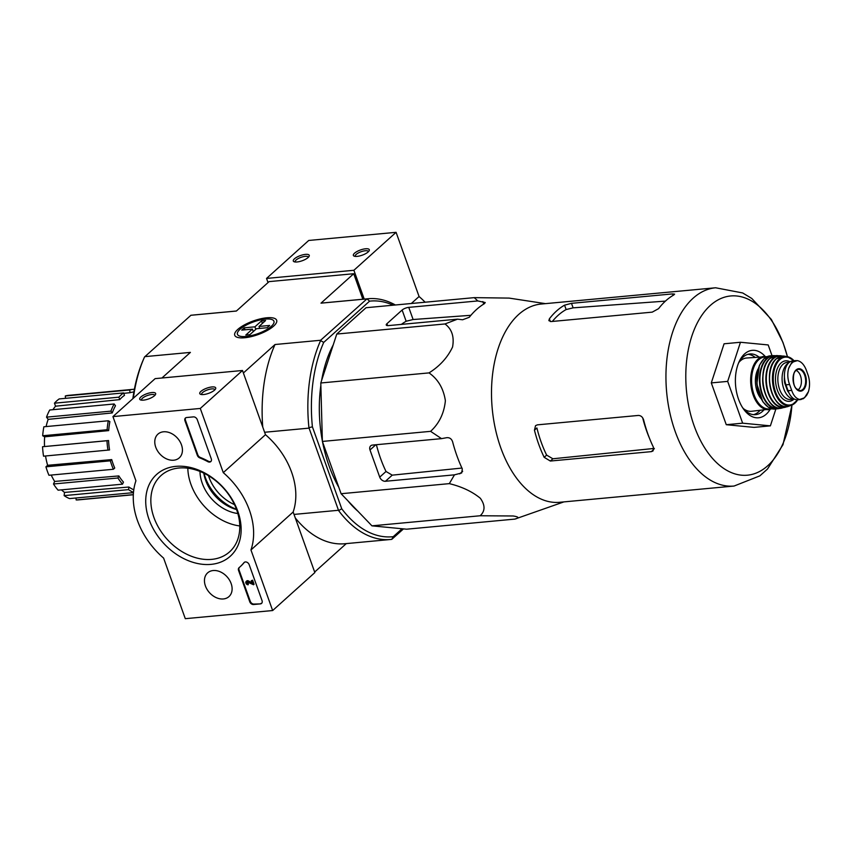 <?xml version="1.0" encoding="UTF-8"?>
<svg xmlns="http://www.w3.org/2000/svg" width="851" height="851" viewBox="0 0 851 851"><rect width="100%" height="100%" fill="white"/><g stroke="black" fill="none" stroke-linecap="round" stroke-linejoin="round"><path stroke-width="1.28" d="M514.866 519.099C519.461 517.876 518.887 516.844 513.121 515.983L480.166 515.759C485.23 511.057 485.293 505.228 480.336 498.271C472.22 491.58 461.88 486.708 449.317 483.634L454.487 474.837L461.699 472.954L462.306 468.88A109.247 64.123 -95.3 0 1 452.594 441.733C451.562 438.818 449.626 437.467 446.775 437.68L441.52 438.637L430.595 431.34C439.201 423.458 444.126 413.256 445.381 400.715C443.488 388.428 438.031 379.163 429.01 372.898C439.733 366.164 447.594 357.537 452.562 347.017C454.413 336.751 451.881 329.071 444.988 323.954L457.54 319.157L462.582 319.774L469.273 317.285A109.247 64.123 -95.3 0 1 484.464 303.626L485.24 302.53L477.794 300.935L474.252 297.637L366.036 307.722L336.773 334.049L320.795 382.982L322.38 441.435L341.102 493.718L371.94 525.844L406.64 529.194L514.866 519.099L563.883 501.899M236.408 311.009L192.081 315.147A120.895 70.952 84.7 0 0 190.911 315.274L144.521 356.995A120.895 70.952 84.7 0 0 144.351 357.377L143.542 359.218A118.353 69.463 84.7 0 0 132.852 398.683M393.13 305.201A118.353 69.463 84.7 0 0 369.589 301.158L366.983 298.861A120.895 70.952 -95.3 0 1 368.164 298.733A120.895 70.952 -95.3 0 1 395.364 304.988M323.71 342.421A118.353 69.463 84.7 0 0 312.402 426.819L308.924 427.691A120.895 70.952 -95.3 0 1 320.604 340.581L323.71 342.421L369.589 301.158M403.502 528.886L391.768 539.353A120.895 70.952 -95.3 0 1 390.598 539.481A120.895 70.952 -95.3 0 1 338.602 510.579L341.751 508.792L312.402 426.819M341.751 508.792A118.353 69.463 84.7 0 0 393.258 536.673L402.066 528.748M333.241 344.868A104.981 61.612 84.7 0 0 321.614 380.482M320.859 385.333A104.981 61.612 84.7 0 0 322.359 440.946M322.54 441.903A104.981 61.612 84.7 0 0 338.783 487.251M348.038 500.952A104.981 61.612 84.7 0 0 357.888 511.206M338.602 510.579L308.924 427.691M190.784 315.285L236.376 311.04L269.086 281.617L353.718 273.724L362.845 299.233M294.02 514.419L338.251 510.302M264.608 432.265L308.828 428.149M314.657 572.042L346.272 543.608M266.799 317.785A22.275 7.223 -19.7 0 0 241.45 326.667A22.275 7.223 -19.7 0 0 236.833 337.156A22.275 7.223 -19.7 0 0 258.13 334.571A22.275 7.223 -19.7 0 0 276.235 323.05A22.275 7.223 -19.7 0 0 266.799 317.785M144.808 356.643L190.401 352.399L161.935 378.004M243.386 372.983L275.022 344.517L320.614 340.262L366.983 298.861M353.718 273.724L320.997 303.158L366.59 298.903M144.351 357.377A120.895 70.952 84.7 0 0 133.362 398.225M320.997 303.158A120.895 70.952 -95.3 0 1 322.433 302.999L368.164 298.733M262.757 427.085A120.895 70.952 -95.3 0 1 275.022 344.517M390.598 539.481L344.868 543.736A120.895 70.952 -95.3 0 1 295.286 517.94M393.258 536.673L391.768 539.353M143.542 359.218L144.521 356.995M208.484 475.688A37.253 27.636 -132 0 0 234.493 504.6M133.32 494.75L78.366 499.877A52.485 30.806 -95.3 0 1 76.164 499.941L75.962 497.995M133.469 492.644L69.601 498.59A52.485 30.806 -95.3 0 1 64.123 495.622L64.548 492.41L128.895 487.027A49.762 29.211 -95.3 0 0 133.788 489.772M61.453 489.857A49.103 28.817 84.7 0 0 64.548 492.41M58.102 490.176A52.485 30.806 -95.3 0 1 53.496 483.996L54.655 481.432L118.853 475.922A49.762 29.211 -95.3 0 0 123.459 482.102L122.533 484.166L58.102 490.176M51.23 475.06A49.103 28.817 84.7 0 0 54.655 481.432M48.954 475.273A52.485 30.806 -95.3 0 1 45.922 466.827L47.624 465.306L111.715 459.593A49.762 29.211 -95.3 0 0 114.736 468.039L113.374 469.273L48.954 475.273M45.528 455.976A49.103 28.817 84.7 0 0 47.624 465.306M43.539 456.168A52.485 30.806 -95.3 0 1 42.55 446.732L108.566 440.531A49.762 29.211 -95.3 0 0 109.556 449.956L43.539 456.168M108.683 430.606L107.109 429.744A52.485 30.806 -95.3 0 1 108.311 420.766L109.885 421.628A49.762 29.211 -95.3 0 0 108.683 430.606L44.646 436.818A49.103 28.817 84.7 0 0 44.529 446.488M44.646 436.818L42.678 435.755A52.485 30.806 -95.3 0 1 43.88 426.776L108.311 420.766M112.268 412.926L110.938 411.139A52.485 30.806 -95.3 0 1 114.151 403.98L115.481 405.767A49.762 29.211 -95.3 0 0 112.268 412.926L48.167 419.362A49.103 28.817 84.7 0 0 46.114 426.564M48.167 419.362L46.518 417.15A52.485 30.806 -95.3 0 1 49.73 409.991L114.151 403.98M119.757 399.608L118.885 397.172A52.485 30.806 -95.3 0 1 123.608 392.917L124.48 395.364A49.762 29.211 -95.3 0 0 122.044 397.279A49.762 29.211 -95.3 0 0 119.757 399.608L55.549 406.204A49.103 28.817 84.7 0 0 52.9 409.693M55.549 406.204L54.464 403.183A52.485 30.806 -95.3 0 1 59.187 398.928L123.608 392.917M65.548 398.332L65.304 395.97A52.485 30.806 -95.3 0 1 68.623 395.353L133.043 389.343A52.485 30.806 -95.3 0 1 134.384 389.269M123.757 393.343L130.012 392.694A49.762 29.211 -95.3 0 1 133.128 392.077L133.884 392.003M130.012 392.694L129.724 389.971L65.304 395.97M129.724 389.971A52.485 30.806 -95.3 0 1 133.043 389.343M118.885 397.172L54.464 403.183M110.938 411.139L46.518 417.15M107.109 429.744L42.678 435.755M107.96 450.158A52.485 30.806 -95.3 0 1 106.971 440.733L42.55 446.732M106.971 440.733L108.566 440.531M113.374 469.273A52.485 30.806 -95.3 0 1 110.353 460.827L45.922 466.827M110.353 460.827L111.715 459.593M122.533 484.166A52.485 30.806 -95.3 0 1 117.927 477.996L53.496 483.996M117.927 477.996L118.853 475.922M133.49 492.378A52.485 30.806 -95.3 0 1 128.544 489.623L64.123 495.622M128.544 489.623L128.895 487.027M133.33 494.622L76.164 499.941M321.497 408.895A104.981 61.612 84.7 0 0 321.699 416.554M474.252 297.637L509.1 298.095L545.406 303.637M444.988 323.954L336.773 334.049M477.794 300.935L408.757 307.371A5.085 1.649 -19.7 0 0 402.129 310.03L386.939 323.699A5.085 1.649 -19.7 0 0 386.248 325.029A5.085 1.649 -19.7 0 0 388.503 325.593L457.54 319.157M429.01 372.898L320.795 382.982M430.595 431.34L322.38 441.435M449.317 483.634L341.102 493.718M480.166 515.759L371.94 525.844M441.52 438.637L372.483 445.073A5.085 3.766 -132 0 0 370.706 445.828A5.085 3.766 -132 0 0 370.004 449.977L379.727 477.124A5.085 3.766 -132 0 0 385.439 481.272L454.487 474.837M534.449 430.17A99.556 58.432 84.7 0 0 544.172 457.317L550.342 461.04L651.355 451.636L653.057 450.934L653.366 447.137A99.556 58.432 -95.3 0 1 643.643 419.99C642.696 417.043 640.941 415.533 638.388 415.437L537.385 424.851L535.545 425.66L534.449 430.17L536.907 427.957A94.684 55.57 84.7 0 0 546.629 455.104L552.873 458.774L654.376 448.413M552.342 321.444A94.684 55.57 84.7 0 1 566.138 309.562L573.106 307.849L665.418 301.116M791.93 405.076A89.993 52.826 -95.3 0 1 767.74 465.742A89.993 52.826 -95.3 0 1 694.182 425.936A89.993 52.826 -95.3 0 1 710.34 305.424A89.993 52.826 -95.3 0 1 787.42 356.654M571.489 303.328L564.564 305.169A99.556 58.432 84.7 0 0 556.597 310.955A99.556 58.432 84.7 0 0 549.374 318.827L548.863 320.646L551.235 321.55L652.238 312.136L658.578 308.658A99.556 58.432 -95.3 0 1 665.79 300.775A99.556 58.432 -95.3 0 1 673.769 294.989L674.62 294.138L672.492 293.914L571.489 303.328L573.106 307.849M787.473 356.665L782.984 342.464L771.346 319.433L751.816 298.488L742.678 292.957L715.606 287.776L541.162 304.041A99.556 58.432 84.7 0 0 518.653 314.487A99.556 58.432 84.7 0 0 495.335 428.734A99.556 58.432 84.7 0 0 559.639 502.292L734.083 486.038L759.869 475.847L767.496 469.029L782.984 444.711L791.983 405.055M401.385 324.391A98.12 57.591 84.7 0 1 406.15 321.263L413.107 319.519L470.901 315.306M461.923 468.05L392.237 475.156L386.014 471.475A98.12 57.591 84.7 0 1 376.397 444.711M775.878 409.012L770.378 425.851L742.646 423.181L727.679 381.386L740.455 342.262L768.187 344.942L772.038 355.686M740.455 342.262L724.073 343.793L711.298 382.907L727.679 381.386M742.646 423.181L726.265 424.702L711.298 382.907M770.378 425.851L754.007 427.383L726.265 424.702M753.614 414.66A30.476 17.892 84.7 0 0 759.922 410.512M754.954 357.229A30.476 17.892 84.7 0 0 747.986 354.314M758.741 356.877A30.476 17.892 84.7 0 0 749.859 353.963A30.476 17.892 84.7 0 0 742.966 357.165A30.476 17.892 84.7 0 0 738.37 363.451M742.476 407.459A30.476 17.892 84.7 0 0 755.518 414.66A30.476 17.892 84.7 0 0 763.709 410.15M765.123 356.356A33.859 19.871 84.7 0 0 744.614 353.899A33.859 19.871 84.7 0 0 738.913 362.175A33.859 19.871 84.7 0 0 743.231 408.618A33.859 19.871 84.7 0 0 770.081 409.491M272.65 610.539L185.295 618.677L163.605 558.096A69.42 51.507 48 0 1 135.926 480.794L112.938 416.596L200.293 408.448L223.281 472.645A69.42 51.507 48 0 1 250.96 549.959L272.65 610.539L314.849 572.574L293.159 512.004L250.96 549.959M200.293 408.448L242.492 370.493L155.137 378.631L112.938 416.596M143.468 400.14A8.467 2.744 -19.7 0 0 155.488 394.545A8.467 2.744 -19.7 0 0 146.766 393.758A8.467 2.744 -19.7 0 0 140.511 399.906A8.467 2.744 -19.7 0 0 143.468 400.14M203.527 394.545A8.467 2.744 -19.7 0 0 215.548 388.95A8.467 2.744 -19.7 0 0 206.814 388.162A8.467 2.744 -19.7 0 0 200.57 394.311A8.467 2.744 -19.7 0 0 203.527 394.545M242.492 370.493L265.48 434.691L223.281 472.645M265.48 434.691A69.42 51.507 48 0 1 293.159 512.004M236.546 509.558A37.253 27.636 48 0 1 203.772 473.124M260.395 603.891L253.577 604.518A3.383 2.51 48 0 1 249.758 601.763L238.567 570.489A3.383 2.51 48 0 1 239.035 567.723A3.383 2.51 48 0 1 239.067 567.681A69.42 51.507 48 0 0 239.865 566.989A69.42 51.507 48 0 0 243.992 562.649A3.383 2.51 48 0 1 244.194 562.437A3.383 2.51 48 0 1 249.183 564.702L262.044 600.615A3.383 2.51 48 0 1 261.576 603.391A3.383 2.51 48 0 1 260.395 603.891L254.077 604.061A3.383 2.51 48 0 1 250.268 601.306L239.067 570.032A3.383 2.51 48 0 1 239.397 567.404M197.251 419.649L211.271 458.806A3.383 2.51 48 0 1 210.803 461.582A3.383 2.51 48 0 1 207.846 461.667A69.761 51.762 48 0 0 199.762 457.87A3.383 2.51 48 0 1 197.336 455.338L184.965 420.788A3.383 2.51 48 0 1 185.433 418.022A3.383 2.51 48 0 1 186.614 417.522L193.443 416.884A3.383 2.51 48 0 1 197.251 419.649M175.891 466.359A55.028 40.827 48 0 1 240.631 536.3A55.028 40.827 48 0 1 163.796 543.459A55.028 40.827 48 0 1 175.891 466.359M213.197 570.532A15.956 11.84 48 0 1 229.387 579.914A15.956 11.84 48 0 1 229.121 596.455A15.956 11.84 48 0 1 209.484 592.668A15.956 11.84 48 0 1 207.782 572.734A15.956 11.84 48 0 1 213.197 570.532M163.52 431.787A15.956 11.84 48 0 1 179.71 441.169A15.956 11.84 48 0 1 179.444 457.71A15.956 11.84 48 0 1 159.807 453.923A15.956 11.84 48 0 1 158.105 433.989A15.956 11.84 48 0 1 163.52 431.787M178.955 468.018A51.283 38.05 48 0 1 231.259 498.569A51.283 38.05 48 0 1 229.61 551.831A51.283 38.05 48 0 1 167.019 539.151A51.283 38.05 48 0 1 161.009 475.571A51.283 38.05 48 0 1 178.955 468.018M239.759 525.95A51.283 38.05 48 0 1 187.816 468.199M237.833 513.515A37.253 27.636 48 0 1 199.974 471.433M214.835 389.854A6.999 2.266 -19.7 0 0 214.803 389.694A6.999 2.266 -19.7 0 0 207.442 389.918A6.999 2.266 -19.7 0 0 201.623 394.407A6.999 2.266 -19.7 0 0 201.698 394.556M154.786 395.449A6.999 2.266 -19.7 0 0 154.744 395.29A6.999 2.266 -19.7 0 0 147.393 395.513A6.999 2.266 -19.7 0 0 141.564 400.013A6.999 2.266 -19.7 0 0 141.638 400.151M211.037 461.327A3.383 2.51 48 0 1 208.346 461.21L207.846 461.667M185.699 417.809A3.383 2.51 48 0 0 185.475 420.33L197.836 454.881A3.383 2.51 48 0 0 200.262 457.423A69.761 51.762 48 0 1 208.346 461.21M243.992 562.649L244.428 562.256A69.42 51.507 48 0 1 240.376 566.532A69.42 51.507 48 0 1 240.12 566.755M253.545 584.754L247.641 582.116A1.021 0.755 48 0 0 246.833 583.254A1.021 0.755 48 0 0 247.864 583.86L248.194 584.765A2.032 1.511 48 0 1 246.184 581.446A2.032 1.511 48 0 1 247.801 581.307L252.332 583.722L251.258 580.733L252.077 580.659L253.545 584.754L254.055 584.297L252.587 580.201L252.077 580.659M251.258 580.733L252.587 580.201M246.471 581.254A2.032 1.511 48 0 1 248.311 580.85L252.013 582.829M247.864 583.86L248.375 583.403L248.194 584.765M248.375 583.403A1.021 0.755 48 0 1 247.184 582.052M261.81 603.136A3.383 2.51 48 0 1 260.906 603.433M425.117 302.211A69.42 51.507 -132 0 0 419.075 296.52L396.087 232.323L308.732 240.461L266.533 278.426L268.022 282.575M411.31 303.499L419.075 296.52M364.207 299.105L353.888 270.278L396.087 232.323M365.558 248.779A8.467 2.744 -19.7 0 0 355.92 252.151A8.467 2.744 -19.7 0 0 354.165 256.14A8.467 2.744 -19.7 0 0 362.26 255.162A8.467 2.744 -19.7 0 0 369.143 250.779A8.467 2.744 -19.7 0 0 365.558 248.779M305.498 254.375A8.467 2.744 -19.7 0 0 295.861 257.747A8.467 2.744 -19.7 0 0 294.106 261.736A8.467 2.744 -19.7 0 0 302.201 260.757A8.467 2.744 -19.7 0 0 309.083 256.374A8.467 2.744 -19.7 0 0 305.498 254.375M353.888 270.278L266.533 278.426M308.381 257.279A6.999 2.266 -19.7 0 0 308.339 257.119A6.999 2.266 -19.7 0 0 305.243 256.342A6.999 2.266 -19.7 0 0 298.19 258.587A6.999 2.266 -19.7 0 0 295.159 261.842A6.999 2.266 -19.7 0 0 295.233 261.991M368.43 251.683A6.999 2.266 -19.7 0 0 368.398 251.524A6.999 2.266 -19.7 0 0 365.292 250.747A6.999 2.266 -19.7 0 0 358.25 252.992A6.999 2.266 -19.7 0 0 355.218 256.236A6.999 2.266 -19.7 0 0 355.293 256.385M255.811 329.326L254.917 326.827L244.269 327.816L244.982 329.794M254.917 326.827L261.502 320.901L262.395 323.401M259.725 328.422L259.012 326.444L265.597 320.529L261.502 320.901M259.012 326.444L269.661 325.454L267.129 327.731L256.481 328.72L249.896 334.645L245.801 335.028L252.385 329.103L241.737 330.103L244.269 327.816M271.32 326.316A19.382 6.276 160.3 0 1 248.652 336.124A19.382 6.276 160.3 0 1 237.833 331.89A19.382 6.276 160.3 0 1 253.587 321.869A19.382 6.276 160.3 0 1 272.118 319.614A19.382 6.276 160.3 0 1 271.32 326.316M253.279 331.603L252.385 329.103M789.579 384.503L791.685 390.386C793.547 395.683 796.217 398.704 799.717 399.459L804.482 397.8L808.45 391.598C809.971 386.354 809.897 380.993 808.227 375.504L806.12 369.621C803.929 364.356 801.004 361.356 797.355 360.622L791.792 362.356L788.622 368.483C787.26 373.706 787.579 379.046 789.579 384.503L785.952 384.843L788.058 390.726A16.595 9.744 84.7 0 0 797.866 399.81L801.068 399.513M795.887 360.579L792.685 360.877A16.595 9.744 84.7 0 0 785.952 384.843M785.228 382.471L784.601 382.524A14.765 8.67 -95.3 0 1 784.441 377.057M788.813 392.577A14.765 8.67 -95.3 0 1 787.664 391.088A1.691 0.989 84.7 0 1 787.441 390.641L784.728 383.056A1.691 0.989 84.7 0 1 784.601 382.524M788.686 362.845A18.626 10.935 84.7 0 0 787.154 363.962A18.626 10.935 84.7 0 0 782.729 385.024A18.626 10.935 84.7 0 0 794.451 399.119L790.59 399.491A18.626 10.935 84.7 0 1 778.559 385.726A18.626 10.935 84.7 0 1 782.92 364.356A18.626 10.935 84.7 0 1 787.132 362.398L789.473 362.175M767.187 356.622L746.423 358.026A26.753 15.701 84.7 0 0 740.381 360.835A26.753 15.701 84.7 0 0 739.008 362.239M743.327 408.533A26.753 15.701 84.7 0 0 751.39 411.299L772.048 408.852M758.124 368.909A19.637 11.531 84.7 0 0 760.868 398.449M797.866 389.96A10.159 5.968 84.7 0 0 801.344 379.78A10.159 5.968 84.7 0 0 796.047 370.419L797.876 369.419A10.669 6.265 84.7 0 0 795.94 370.462A10.669 6.265 84.7 0 0 793.079 377.546M204.049 473.252A41.773 30.987 -132 0 0 236.44 509.27M204.495 476.603A42.252 31.349 -132 0 0 233.163 508.462M642.718 417.905A92.419 54.251 84.7 0 0 649.59 438.51M651.355 451.636L653.823 449.402M715.606 287.776A99.556 58.432 84.7 0 0 693.097 298.233A99.556 58.432 84.7 0 0 669.78 412.48A99.556 58.432 84.7 0 0 734.083 486.038M544.172 457.317L546.629 455.104M550.342 461.04L552.873 458.774M566.138 309.562L564.564 305.169M550.352 321.55L549.374 318.827M673.035 295.414L672.492 293.914M483.74 304.062L482.836 301.552M459.731 473.869L462.667 471.241M385.439 481.272L392.237 475.156M370.004 449.977L375.802 444.765M379.727 477.124L386.014 471.475M387.63 325.614L386.939 323.699M406.15 321.263L402.129 310.03M413.107 319.519L408.757 307.371M791.685 390.386L788.058 390.726M763.996 356.388A26.753 15.701 84.7 0 0 757.943 359.196A26.753 15.701 84.7 0 0 751.678 389.896A26.753 15.701 84.7 0 0 768.953 409.661M766.357 357.026A26.073 15.307 84.7 0 0 758.709 359.75A26.073 15.307 84.7 0 0 752.933 391.098A26.073 15.307 84.7 0 0 771.166 408.608M759.677 365.228A26.073 15.307 84.7 0 0 763.081 401.778M764.23 358.622A26.753 15.701 84.7 0 0 757.975 389.386A26.753 15.701 84.7 0 0 775.335 409.065L768.262 407.214L762.783 401.683L756.847 383.982L759.379 365.409L763.985 358.718L770.368 355.803A26.753 15.701 84.7 0 0 764.23 358.622M775.176 355.75A26.668 15.658 84.7 0 0 773.251 355.622A26.668 15.658 84.7 0 0 766.719 358.462A26.668 15.658 84.7 0 0 760.56 389.471A26.668 15.658 84.7 0 0 778.197 408.703L778.197 408.703A26.668 15.658 84.7 0 0 780.069 408.225M775.187 355.75L770.368 355.803M774.357 355.941A26.328 15.456 84.7 0 0 767.081 358.739A26.328 15.456 84.7 0 0 761.166 390.024A26.328 15.456 84.7 0 0 779.229 408.193M762.794 376.833A21.669 12.722 84.7 0 0 764.007 389.801M766.411 363.271A26.051 15.297 84.7 0 0 770.059 402.459M770.091 358.399A26.392 15.488 84.7 0 0 764.113 389.535A26.392 15.488 84.7 0 0 781.995 408.023C765.602 413.192 755.124 369.877 769.953 358.452L777.101 355.59A26.392 15.488 84.7 0 0 770.091 358.399M777.101 355.59L782.271 356.08A26.009 15.265 84.7 0 0 780.324 355.739A26.009 15.265 84.7 0 0 772.963 358.484A26.009 15.265 84.7 0 0 767.155 389.535A26.009 15.265 84.7 0 0 785.122 407.289A26.009 15.265 84.7 0 0 786.962 406.597M781.526 356.175A25.668 15.063 84.7 0 0 773.304 358.76A25.668 15.063 84.7 0 0 767.772 390.173A25.668 15.063 84.7 0 0 786.228 406.64M773.623 362.196A25.03 14.69 84.7 0 0 777.357 402.183M776.452 358.76A25.36 14.882 84.7 0 0 770.9 389.471A25.36 14.882 84.7 0 0 788.845 406.182C772.889 413.171 761.528 370.206 776.282 358.803L784.186 356.133A25.36 14.882 84.7 0 0 776.452 358.76M794.036 360.76A24.722 14.51 84.7 0 0 787.143 356.601A24.722 14.51 84.7 0 0 779.186 359.09A24.722 14.51 84.7 0 0 773.857 389.375A24.722 14.51 84.7 0 0 791.664 405.182A24.722 14.51 84.7 0 0 797.685 399.821M793.813 360.781A24.062 14.127 84.7 0 0 779.824 359.643A24.062 14.127 84.7 0 0 776.357 394.013A24.062 14.127 84.7 0 0 797.461 399.832M790.015 361.803A20.318 11.925 84.7 0 0 781.016 362.973A20.318 11.925 84.7 0 0 777.367 390.173A20.318 11.925 84.7 0 0 793.972 399.172M788.005 390.588L787.441 390.641M785.367 383.003L784.728 383.056M797.355 360.622A19.477 11.435 84.7 0 0 788.622 368.483M796.111 369.898A11.265 6.617 84.7 0 0 793.409 382.524A11.265 6.617 84.7 0 0 800.387 391.162A11.265 6.617 84.7 0 0 805.993 377.333A11.265 6.617 84.7 0 0 796.111 369.898M799.717 399.459A19.477 11.435 84.7 0 0 808.45 391.598M793.632 383.503A10.669 6.265 84.7 0 0 799.855 390.609A10.669 6.265 84.7 0 0 805.578 379.386A10.669 6.265 84.7 0 0 797.876 369.419M775.335 409.065L780.08 408.225M781.995 408.023L786.973 406.587M788.845 406.182L791.664 405.182L797.77 399.81M784.186 356.133L787.143 356.601L794.132 360.75M806.897 395.002L803.291 398.757M799.855 390.609L796.493 388.79C792.377 386.471 792.515 371.132 796.079 370.387"/></g></svg>
